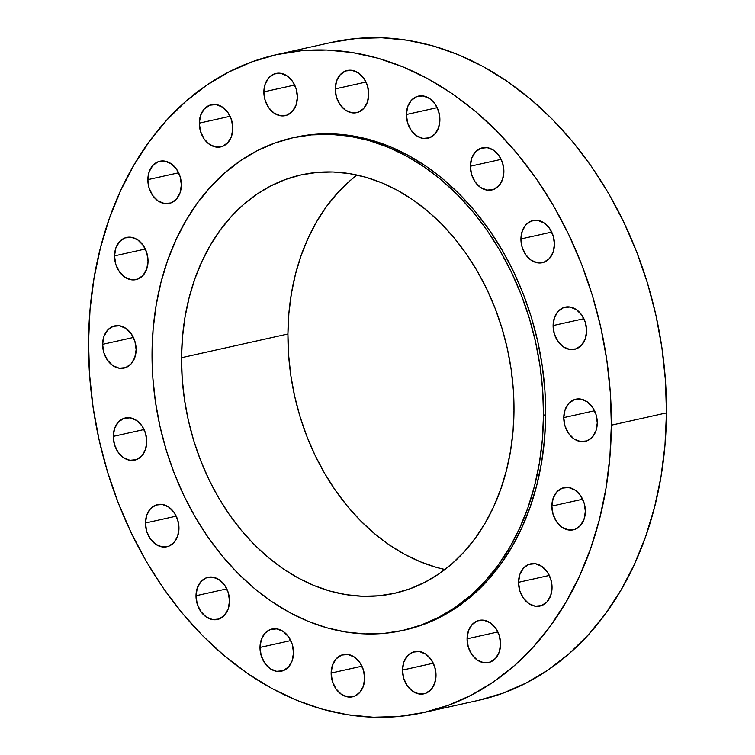 <?xml version="1.0" encoding="UTF-8"?>
<svg xmlns="http://www.w3.org/2000/svg" width="755" height="755" viewBox="0 0 755 755"><rect width="100%" height="100%" fill="white"/><g stroke="black" fill="none" stroke-linecap="round" stroke-linejoin="round"><path stroke-width="1.13" d="M470.365 166.223L501.169 159.362L470.365 166.223L471.582 174.556L475.169 182.012L480.576 187.476L486.975 190.118L493.402 189.514L498.866 185.777L502.547 179.473L503.878 171.555A21.612 16.478 77.4 0 1 491.826 189.977A21.612 16.478 77.4 0 1 470.365 166.223A21.612 16.478 77.4 0 1 482.426 147.801A21.612 16.478 77.4 0 1 503.878 171.555L502.66 163.222L499.083 155.766L493.676 150.302L487.277 147.659L480.85 148.263L475.376 152L471.696 158.305L470.365 166.223M520.931 238.948L551.726 232.087L520.931 238.948L522.149 247.272L525.735 254.737L531.133 260.201L537.541 262.834L543.959 262.24L549.432 258.503L553.113 252.198L554.444 244.271A21.612 16.478 77.4 0 1 542.383 262.702A21.612 16.478 77.4 0 1 520.931 238.948A21.612 16.478 77.4 0 1 532.983 220.526A21.612 16.478 77.4 0 1 554.444 244.271L553.226 235.947L549.64 228.482L544.232 223.018L537.834 220.385L531.407 220.979L525.942 224.716L522.262 231.03L520.931 238.948M553.113 325.575L583.908 318.704L553.113 325.575L554.33 333.899L557.917 341.364L563.315 346.828L569.723 349.461L576.14 348.867L581.614 345.129L585.295 338.825L586.626 330.898A21.612 16.478 77.4 0 1 574.574 349.329A21.612 16.478 77.4 0 1 553.113 325.575A21.612 16.478 77.4 0 1 565.165 307.143A21.612 16.478 77.4 0 1 586.626 330.898L585.408 322.574L581.822 315.109L576.414 309.644L570.016 307.011L563.589 307.606L558.124 311.343L554.444 317.657L553.113 325.575M563.768 417.619L594.562 410.758L563.768 417.619L564.985 425.952L568.572 433.417L573.97 438.882L580.378 441.515L586.795 440.92L592.269 437.183L595.95 430.869L597.28 422.951A21.612 16.478 77.4 0 1 585.229 441.373A21.612 16.478 77.4 0 1 563.768 417.619A21.612 16.478 77.4 0 1 575.82 399.197A21.612 16.478 77.4 0 1 597.28 422.951L596.063 414.627L592.477 407.162L587.069 401.698L580.67 399.065L574.244 399.659L568.779 403.397L565.099 409.701L563.768 417.619M551.848 506.086L582.643 499.225L551.848 506.086L553.066 514.41L556.652 521.875L562.06 527.339L568.458 529.972L574.885 529.378L580.35 525.64L584.03 519.336L585.361 511.409A21.612 16.478 77.4 0 1 573.309 529.84A21.612 16.478 77.4 0 1 551.848 506.086A21.612 16.478 77.4 0 1 563.909 487.655A21.612 16.478 77.4 0 1 585.361 511.409L584.144 503.085L580.557 495.62L575.159 490.155L568.76 487.522L562.333 488.117L556.86 491.854L553.179 498.168L551.848 506.086M518.534 582.303L549.329 575.433L518.534 582.303L519.751 590.627L523.338 598.092L528.736 603.556L535.144 606.19L541.562 605.595L547.035 601.858L550.716 595.544L552.047 587.626A21.612 16.478 77.4 0 1 539.985 606.057A21.612 16.478 77.4 0 1 518.534 582.303A21.612 16.478 77.4 0 1 530.586 563.872A21.612 16.478 77.4 0 1 552.047 587.626L550.829 579.302L547.243 571.837L541.835 566.373L535.437 563.74L529.01 564.334L523.545 568.071L519.865 574.385L518.534 582.303M467.071 638.815L497.866 631.944L467.071 638.815L468.289 647.139L471.875 654.604L477.273 660.068L483.681 662.701L490.099 662.107L495.573 658.369L499.253 652.056L500.584 644.138A21.612 16.478 77.4 0 1 488.523 662.56A21.612 16.478 77.4 0 1 467.071 638.815A21.612 16.478 77.4 0 1 479.123 620.384A21.612 16.478 77.4 0 1 500.584 644.138L499.366 635.814L495.78 628.349L490.373 622.884L483.974 620.251L477.547 620.846L472.083 624.583L468.402 630.887L467.071 638.815M402.5 670.081L433.294 663.22L402.5 670.081L403.717 678.405L407.304 685.87L412.711 691.335L419.11 693.968L425.537 693.373L431.001 689.636L434.682 683.332L436.012 675.404A21.612 16.478 77.4 0 1 423.961 693.836A21.612 16.478 77.4 0 1 402.5 670.081A21.612 16.478 77.4 0 1 414.561 651.65A21.612 16.478 77.4 0 1 436.012 675.404L434.795 667.08L431.209 659.615L425.811 654.151L419.402 651.518L412.985 652.112L407.511 655.85L403.831 662.163L402.5 670.081M331.152 673.054L361.947 666.184L331.152 673.054L332.37 681.378L335.956 688.843L341.354 694.307L347.762 696.941L354.18 696.346L359.654 692.609L363.334 686.295L364.665 678.377A21.612 16.478 77.4 0 1 352.604 696.808A21.612 16.478 77.4 0 1 331.152 673.054A21.612 16.478 77.4 0 1 343.204 654.623A21.612 16.478 77.4 0 1 364.665 678.377L363.448 670.053L359.861 662.588L354.454 657.124L348.055 654.491L341.628 655.085L336.164 658.822L332.483 665.136L331.152 673.054M259.994 647.431L290.798 640.57L259.994 647.431L261.211 655.765L264.797 663.22L270.205 668.685L276.604 671.327L283.031 670.723L288.495 666.986L292.176 660.682L293.516 652.764A21.612 16.478 77.4 0 1 281.455 671.186A21.612 16.478 77.4 0 1 259.994 647.431A21.612 16.478 77.4 0 1 272.055 629.009A21.612 16.478 77.4 0 1 293.516 652.764L292.289 644.43L288.712 636.975L283.304 631.51L276.906 628.868L270.479 629.472L265.005 633.209L261.334 639.513L259.994 647.431M196.007 595.733L226.802 588.872L196.007 595.733L197.225 604.057L200.811 611.522L206.219 616.986L212.617 619.619L219.044 619.024L224.509 615.287L228.189 608.983L229.52 601.055A21.612 16.478 77.4 0 1 217.468 619.487A21.612 16.478 77.4 0 1 196.007 595.733A21.612 16.478 77.4 0 1 208.069 577.311A21.612 16.478 77.4 0 1 229.52 601.055L228.303 592.732L224.716 585.267L219.318 579.802L212.91 577.169L206.493 577.764L201.019 581.501L197.338 587.815L196.007 595.733M145.451 523.007L176.245 516.146L145.451 523.007L146.668 531.341L150.254 538.796L155.653 544.261L162.061 546.903L168.478 546.299L173.952 542.562L177.633 536.258L178.963 528.34A21.612 16.478 77.4 0 1 166.912 546.762A21.612 16.478 77.4 0 1 145.451 523.007A21.612 16.478 77.4 0 1 157.502 504.585A21.612 16.478 77.4 0 1 178.963 528.34L177.746 520.006L174.16 512.551L168.752 507.086L162.353 504.444L155.926 505.048L150.462 508.785L146.781 515.089L145.451 523.007M113.269 436.381L144.063 429.519L113.269 436.381L114.486 444.714L118.073 452.169L123.471 457.643L129.879 460.276L136.296 459.682L141.77 455.945L145.451 449.631L146.781 441.713A21.612 16.478 77.4 0 1 134.72 460.135A21.612 16.478 77.4 0 1 113.269 436.381A21.612 16.478 77.4 0 1 125.321 417.959A21.612 16.478 77.4 0 1 146.781 441.713L145.564 433.389L141.978 425.924L136.57 420.459L130.171 417.817L123.745 418.421L118.28 422.158L114.6 428.462L113.269 436.381M102.614 344.337L133.409 337.466L102.614 344.337L103.831 352.661L107.418 360.126L112.816 365.59L119.224 368.223L125.641 367.628L131.115 363.891L134.796 357.577L136.126 349.659A21.612 16.478 77.4 0 1 124.065 368.091A21.612 16.478 77.4 0 1 102.614 344.337A21.612 16.478 77.4 0 1 114.666 325.905A21.612 16.478 77.4 0 1 136.126 349.659L134.909 341.336L131.323 333.87L125.915 328.406L119.516 325.773L113.09 326.368L107.625 330.105L103.945 336.419L102.614 344.337M114.524 255.869L145.319 249.008L114.524 255.869L115.742 264.203L119.328 271.658L124.735 277.132L131.134 279.765L137.561 279.171L143.025 275.433L146.706 269.12L148.037 261.202A21.612 16.478 77.4 0 1 135.985 279.624A21.612 16.478 77.4 0 1 114.524 255.869A21.612 16.478 77.4 0 1 126.585 237.447A21.612 16.478 77.4 0 1 148.037 261.202L146.819 252.878L143.233 245.413L137.835 239.948L131.436 237.306L125.009 237.91L119.535 241.647L115.855 247.951L114.524 255.869M147.848 179.662L178.642 172.791L147.848 179.662L149.065 187.986L152.652 195.451L158.05 200.915L164.458 203.548L170.875 202.953L176.349 199.216L180.03 192.903L181.36 184.984A21.612 16.478 77.4 0 1 169.309 203.406A21.612 16.478 77.4 0 1 147.848 179.662A21.612 16.478 77.4 0 1 159.9 161.23A21.612 16.478 77.4 0 1 181.36 184.984L180.143 176.661L176.557 169.196L171.149 163.731L164.75 161.098L158.323 161.693L152.859 165.43L149.179 171.734L147.848 179.662M199.311 123.15L230.105 116.279L199.311 123.15L200.528 131.474L204.114 138.939L209.512 144.403L215.921 147.036L222.338 146.442L227.812 142.704L231.492 136.391L232.823 128.473A21.612 16.478 77.4 0 1 220.762 146.904A21.612 16.478 77.4 0 1 199.311 123.15A21.612 16.478 77.4 0 1 211.362 104.718A21.612 16.478 77.4 0 1 232.823 128.473L231.606 120.149L228.019 112.684L222.612 107.219L216.213 104.586L209.786 105.181L204.322 108.918L200.641 115.232L199.311 123.15M263.873 91.874L294.676 85.013L263.873 91.874L265.09 100.207L268.676 107.663L274.084 113.127L280.482 115.77L286.909 115.166L292.374 111.429L296.054 105.124L297.385 97.206A21.612 16.478 77.4 0 1 285.333 115.628A21.612 16.478 77.4 0 1 263.873 91.874A21.612 16.478 77.4 0 1 275.934 73.452A21.612 16.478 77.4 0 1 297.385 97.206L296.168 88.882L292.591 81.417L287.183 75.953L280.784 73.311L274.358 73.914L268.884 77.652L265.203 83.956L263.873 91.874M406.379 114.524L437.173 107.663L406.379 114.524L407.596 122.848L411.182 130.313L416.59 135.777L422.989 138.41L429.416 137.816L434.88 134.079L438.561 127.774L439.891 119.847A21.612 16.478 77.4 0 1 427.84 138.278A21.612 16.478 77.4 0 1 406.379 114.524A21.612 16.478 77.4 0 1 418.44 96.102A21.612 16.478 77.4 0 1 439.891 119.847L438.674 111.523L435.088 104.058L429.689 98.594L423.281 95.961L416.864 96.555L411.39 100.292L407.709 106.606L406.379 114.524M335.229 88.901L366.024 82.04L335.229 88.901L336.447 97.235L340.033 104.7L345.431 110.164L351.839 112.797L358.257 112.202L363.731 108.465L367.411 102.151L368.742 94.233A21.612 16.478 77.4 0 1 356.69 112.655A21.612 16.478 77.4 0 1 335.229 88.901A21.612 16.478 77.4 0 1 347.281 70.479A21.612 16.478 77.4 0 1 368.742 94.233L367.525 85.91L363.938 78.445L358.531 72.98L352.132 70.347L345.705 70.942L340.241 74.679L336.56 80.983L335.229 88.901M402.679 630.463L404.859 629.972A252.378 192.478 -102.6 0 0 545.667 414.75L543.487 415.231A252.378 192.478 77.4 0 1 402.679 630.463A252.378 192.478 77.4 0 1 152.038 353.029L153.152 328.878L156.143 305.256L160.966 282.398L167.601 260.513L175.972 239.826L185.985 220.526L197.565 202.802L210.588 186.825L224.933 172.753L240.468 160.711L257.03 150.821L274.461 143.176L292.6 137.854L311.277 134.9L330.303 134.352L349.489 136.202L368.666 140.449L387.645 147.036L406.237 155.907L424.263 166.978L441.552 180.143L457.936 195.271L473.262 212.212L487.381 230.813L500.159 250.896L511.465 272.253L521.195 294.695L529.246 317.987L535.559 341.93L540.061 366.269L542.713 390.788L543.487 415.231L542.373 439.382L539.391 463.004L534.559 485.861L527.924 507.738L519.563 528.434L509.54 547.734L497.96 565.457L484.937 581.435L470.591 595.506L455.057 607.548L438.504 617.439L421.064 625.083L402.925 630.406L384.248 633.36L365.222 633.907L346.035 632.048L326.858 627.811L307.88 621.223L289.288 612.343L271.262 601.273L253.973 588.117L237.589 572.988L222.263 556.048L208.144 537.447L195.366 517.364L184.06 496.007L174.339 473.564L166.279 450.273L159.966 426.33L155.464 401.99L152.812 377.472L152.038 353.029A252.378 192.478 77.4 0 1 292.846 137.797A252.378 192.478 77.4 0 1 543.487 415.231L545.667 414.75A252.378 192.478 -102.6 0 0 295.035 137.306A252.378 192.478 -102.6 0 0 293.94 137.561M287.929 333.993A214.345 163.476 -102.6 0 0 444.931 569.515L436.409 567.373L420.29 561.777L404.501 554.236L389.193 544.836L374.508 533.662L360.588 520.808L347.574 506.416L335.579 490.618L324.735 473.574L315.128 455.425L306.87 436.371L300.018 416.581L294.658 396.252L290.835 375.575L288.589 354.756L287.929 333.993L288.872 313.485L291.411 293.421L295.516 274.008L301.151 255.426L308.257 237.853L316.76 221.46L326.594 206.408L337.655 192.836L349.839 180.879L356.992 175.028A214.345 163.476 -102.6 0 0 287.929 333.993L181.53 357.71L287.929 333.993M513.995 410.55A214.345 163.476 77.4 0 1 394.403 593.345A214.345 163.476 77.4 0 1 181.53 357.71A214.345 163.476 77.4 0 1 301.122 174.915A214.345 163.476 77.4 0 1 513.995 410.55L513.334 389.778L511.088 368.959L507.266 348.281L501.905 327.953L495.053 308.172L486.796 289.108L477.198 270.969L466.345 253.916L454.359 238.118L441.335 223.725L427.424 210.881L412.73 199.707L397.423 190.298L381.634 182.767L365.524 177.17L349.235 173.565L332.936 171.989L316.779 172.461L300.915 174.962L285.503 179.482L270.696 185.975L256.634 194.375L243.44 204.605L231.256 216.553L220.196 230.124L210.362 245.177L201.859 261.57L194.752 279.142L189.118 297.725L185.013 317.138L182.474 337.202L181.53 357.71L182.191 378.481L184.437 399.301L188.259 419.969L193.62 440.307L200.471 460.088L208.729 479.151L218.337 497.29L229.18 514.344L241.175 530.142L254.19 544.534L268.11 557.379L282.795 568.553L298.102 577.962L313.891 585.493L330.01 591.09L346.29 594.695L362.589 596.271L378.755 595.799L394.61 593.298L410.022 588.777L424.829 582.284L438.891 573.885L452.085 563.655L464.268 551.697L475.329 538.136L485.163 523.073L493.676 506.69L500.773 489.117L506.407 470.535L510.512 451.122L513.051 431.058L513.995 410.55M423.291 712.644L478.396 700.366A337.079 257.077 -102.6 0 0 666.467 412.9L611.352 425.188L666.467 412.9A337.079 257.077 -102.6 0 0 331.709 42.355L276.604 54.634A337.079 257.077 77.4 0 1 611.352 425.188A337.079 257.077 77.4 0 1 423.291 712.644A337.079 257.077 77.4 0 1 88.533 342.1A337.079 257.077 77.4 0 1 276.604 54.634M478.727 700.291L502.953 693.184L526.244 682.973L548.366 669.76L569.1 653.679L588.268 634.88L605.661 613.541L621.129 589.863L634.511 564.089L645.685 536.456L654.538 507.237L660.993 476.707L664.976 445.157L666.467 412.9L665.429 380.246L661.89 347.508L655.878 314.986L647.45 283.021L636.692 251.906L623.696 221.932L608.596 193.403L591.533 166.591L572.677 141.742L552.207 119.111L530.321 98.914L507.228 81.332L483.153 66.544L458.323 54.69L432.974 45.895L407.37 40.232L381.728 37.75L356.322 38.486L331.379 42.431M611.352 425.188L609.87 457.445L605.878 488.985L599.432 519.515L590.57 548.743L579.396 576.376L566.014 602.15L550.555 625.819L533.153 647.167L513.995 665.967L493.251 682.048L471.139 695.261L447.847 705.463L423.621 712.569L398.678 716.514L373.272 717.25L347.63 714.768L322.026 709.105L296.677 700.31L271.847 688.456L247.772 673.668L224.679 656.086L202.793 635.889L182.323 613.258L163.467 588.409L146.404 561.597L131.304 533.068L118.308 503.094L107.55 471.979L99.122 440.014L93.11 407.492L89.571 374.754L88.533 342.1L90.024 309.843L94.007 278.293L100.462 247.763L109.315 218.544L120.489 190.911L133.871 165.137L149.339 141.459L166.732 120.12L185.9 101.321L206.634 85.239L228.756 72.027L252.047 61.816L276.273 54.709L301.217 50.774L326.622 50.038L352.255 52.51L377.868 58.182L403.208 66.978L428.038 78.831L452.122 93.62L475.216 111.193L497.101 131.398L517.571 154.029L536.428 178.878L553.481 205.69L568.581 234.22L581.577 264.184L592.345 295.309L600.772 327.274L606.784 359.786L610.323 392.534L611.352 425.188M405.105 629.915L423.244 624.593L440.684 616.958L457.247 607.067L472.772 595.025L487.117 580.944L500.14 564.966L511.72 547.243L521.743 527.943L530.104 507.256L536.739 485.38L541.571 462.513L544.553 438.9L545.667 414.75L544.893 390.297L542.241 365.779L537.739 341.439L531.435 317.506L523.375 294.205L513.645 271.762L502.339 250.405L489.57 230.332L475.452 211.73L460.125 194.781L443.732 179.652L426.443 166.496L408.417 155.426L389.825 146.555L370.856 139.958L351.679 135.721L332.483 133.862L313.457 134.418L294.79 137.363M292.846 137.797L295.035 137.306"/></g></svg>
